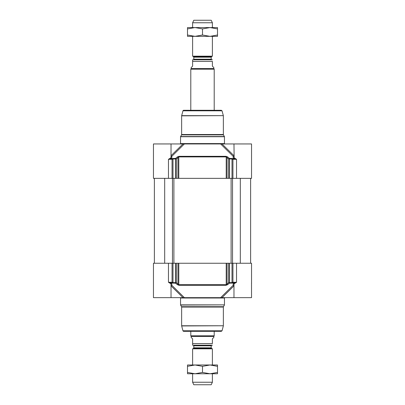 <?xml version="1.0" encoding="UTF-8"?>
<svg xmlns="http://www.w3.org/2000/svg" width="405" height="405" viewBox="0 0 405 405"><rect width="100%" height="100%" fill="white"/><g stroke="black" fill="none" stroke-linecap="round" stroke-linejoin="round"><path stroke-width="0.61" d="M232.941 263.25L236.545 263.25L236.545 282.28L233.477 283.014A0.734 0.714 -90 0 1 234.191 283.743L236.545 282.28L232.941 282.28L232.941 263.25L228.638 263.25L228.638 282.629A1155.257 884.976 90 0 1 227.043 284.016L226.218 284.685L178.782 284.685L177.957 284.016A0.734 0.395 130.8 0 1 177.274 284.614L178.934 285.287L226.066 285.287L227.726 284.614A1128.031 892.321 -95.6 0 0 229.326 283.232A0.734 0.39 -130.9 0 1 228.638 282.629L229.488 282.629L229.488 263.25M171.016 285.864L182.999 297.65L153.46 297.65L153.46 263.25L168.455 263.25L168.455 282.28L170.809 283.743A0.734 0.714 90 0 1 171.523 283.014L172.14 282.958A1.569 0.744 -157.8 0 0 172.257 283.009L175.674 283.232A1128.031 892.321 95.6 0 0 177.274 284.614M233.974 284.831L233.974 297.65L222.001 297.65L233.984 285.864M236.545 263.25L251.54 263.25L251.54 283.561M251.515 282.781L251.54 297.65L233.974 297.65M251.54 276.488L251.54 283.743M176.362 263.25L177.957 263.25L177.957 284.016A1155.257 884.976 -90 0 1 176.362 282.629L176.362 263.25L168.455 263.25M175.512 263.25L175.512 282.629L172.991 282.629L172.403 282.28L172.14 282.958M178.934 285.287A0.734 0.354 90 0 1 178.782 284.685L178.782 263.25L177.957 263.25M178.782 263.25L226.218 263.25L226.218 284.685A0.734 0.354 90 0 1 226.066 285.287M227.726 284.614A0.734 0.395 49.2 0 1 227.043 284.016L227.043 263.25L226.218 263.25M227.043 263.25L228.638 263.25M232.597 282.28L232.009 282.629L229.488 282.629A0.734 0.38 90 0 1 229.326 283.232L232.743 283.009A1.569 0.744 157.8 0 0 232.86 282.958L232.597 282.28L232.941 282.28A0.734 0.516 90 0 0 233.457 283.014L233.477 283.014M170.809 283.743L171.791 283.014L171.801 285.262A0.734 0.653 26.2 0 0 171.026 285.348M176.362 282.629A0.734 0.39 130.9 0 1 175.674 283.232A0.734 0.38 -90 0 1 175.512 282.629L176.362 282.629M232.86 282.958L233.457 283.014M233.974 285.348A0.734 0.653 -26.2 0 0 233.199 285.262L233.209 283.014L234.191 283.743M233.974 285.844A0.734 0.425 -134.6 0 0 233.199 285.262L220.629 297.65L184.371 297.65L171.801 285.262A0.734 0.425 134.6 0 0 171.026 285.844M220.629 297.65L222.001 297.65M233.974 284.826L234.131 283.743M171.523 283.014L168.46 282.28L172.059 282.28L172.059 263.25M170.869 283.743L171.026 284.887M182.999 297.65L184.371 297.65M227.772 297.65L228.131 297.65M182.959 330.779L222.041 330.779L221.332 331.32L183.667 331.32A0.734 0.734 0 0 1 182.959 330.779L181.663 325.949A0.734 0.734 0 0 1 181.642 325.762L181.642 307.066A0.734 0.734 0 0 0 181.541 306.701L180.59 305.056A0.364 0.364 0 0 1 180.544 304.874L180.544 298.014A0.364 0.364 0 0 0 180.174 297.65M193.792 347.814L193.792 345.809L211.207 345.809L211.207 347.814L193.792 347.814A0.587 0.587 0 0 1 193.499 348.32L211.501 348.32L212.382 348.832L192.618 348.832L193.499 348.32M193.205 345.227A0.587 0.587 0 0 1 193.792 345.809M192.618 345.217L192.618 343.617L192.618 345.217A1.61 1.61 0 0 0 192.765 345.227L212.382 345.217M191.155 336.444L191.155 337.395L192.618 338.858L192.618 343.617L212.382 343.617L212.382 338.858L213.845 337.395L213.845 336.444L191.155 336.444L190.79 335.811L190.79 331.32M212.382 343.617C212.382 346.047 212.382 346.047 212.382 343.617C212.382 346.047 212.382 346.047 212.382 343.617M214.21 331.32L214.21 335.811L190.79 335.811M212.382 373.769L212.382 382.239L192.618 382.239L192.618 373.769M192.618 364.986L192.618 348.832M212.382 382.239L211.207 384.75L193.792 384.75L192.618 382.239M187.495 364.986L217.505 364.986L217.505 366.328L210.003 364.986L202.5 366.328L194.997 364.986L187.495 366.328L187.495 364.986M217.505 373.769L187.495 373.769L187.495 372.433L194.997 373.769L202.5 372.433L210.003 373.769L217.505 372.433L217.505 373.769M187.495 366.328L187.495 372.433M202.5 366.328L202.5 372.433M217.505 366.328L217.505 372.433M172.059 178.347L168.455 178.347L168.455 159.317L171.523 158.583A0.734 0.714 90 0 1 170.809 157.854L168.455 159.317L172.059 159.317L172.059 178.347L176.362 178.347L176.362 158.963A1155.257 884.976 -90 0 1 177.957 157.58L178.782 156.912L226.218 156.912L227.043 157.58A0.734 0.395 -49.2 0 1 227.726 156.983L226.066 156.31L178.934 156.31L177.274 156.983A1128.031 892.321 84.4 0 0 175.674 158.365A0.734 0.39 49.1 0 1 176.362 158.963L175.512 158.963L175.512 178.347M171.026 156.72L171.026 143.947L182.999 143.947L171.016 155.733M233.984 155.733L222.001 143.947L251.54 143.947L251.54 164.03M226.066 156.31A0.734 0.354 -90 0 1 226.218 156.912L226.218 178.347L227.043 178.347L227.043 157.58A1155.257 884.976 90 0 1 228.638 158.963L228.638 178.347L251.54 178.347L251.54 158.036M172.403 159.317L172.991 158.963L175.512 158.963A0.734 0.38 -90 0 1 175.674 158.365L172.257 158.583A1.569 0.744 -22.2 0 0 172.14 158.638L172.403 159.317L172.059 159.317A0.734 0.516 -90 0 0 171.543 158.583L171.523 158.583M177.274 156.983A0.734 0.395 -130.8 0 1 177.957 157.58L177.957 178.347L176.362 178.347M226.218 178.347L178.782 178.347L178.782 156.912A0.734 0.354 -90 0 1 178.934 156.31M177.957 178.347L178.782 178.347M228.638 178.347L227.043 178.347M229.488 178.347L229.488 158.963L232.009 158.963L232.597 159.317L232.86 158.638A1.569 0.744 22.2 0 0 232.743 158.583L229.326 158.365A1128.031 892.321 -84.4 0 0 227.726 156.983M234.191 157.854A0.734 0.714 -90 0 1 233.477 158.583L236.54 159.312L234.191 157.854L233.209 158.583L233.199 156.335A0.734 0.653 -153.8 0 0 233.974 156.249M233.477 158.583L232.86 158.638M228.638 158.963A0.734 0.39 -49.1 0 1 229.326 158.365A0.734 0.38 90 0 1 229.488 158.963L228.638 158.963M172.14 158.638L171.543 158.583M177.223 143.947L176.788 143.947L177.223 143.947M171.026 143.947L153.46 143.947L153.46 178.347L168.455 178.347M171.026 156.73L170.869 157.854L171.624 158.583M171.791 158.583L171.801 156.335L184.371 143.947L220.629 143.947L233.199 156.335A0.734 0.425 -45.4 0 0 233.974 155.753M184.371 143.947L182.999 143.947M171.026 156.249A0.734 0.653 153.8 0 0 171.801 156.335A0.734 0.425 45.4 0 1 171.026 155.753M236.545 178.347L236.545 159.317L232.941 159.317L232.941 178.347M234.131 157.854L233.974 143.947M222.001 143.947L220.629 143.947M180.59 136.541L181.541 134.895L223.459 134.895L224.41 136.541L180.59 136.541A0.364 0.364 0 0 0 180.544 136.723L180.544 143.578A0.364 0.364 0 0 1 180.174 143.947M221.332 110.276L183.667 110.276A0.734 0.734 0 0 0 182.959 110.818L222.041 110.818L221.332 110.276M222.041 110.818L223.337 115.648L181.663 115.648L182.959 110.818M181.663 115.648A0.734 0.734 0 0 0 181.642 115.835L181.642 134.531A0.734 0.734 0 0 1 181.541 134.895M187.495 27.57L217.505 27.57L217.505 28.912L210.003 27.57L202.5 28.912L194.997 27.57L187.495 28.912L187.495 27.57M217.505 36.354L187.495 36.354L187.495 35.012L194.997 36.354L202.5 35.012L210.003 36.354L217.505 35.012L217.505 36.354M187.495 28.912L187.495 35.012M202.5 28.912L202.5 35.012M217.505 28.912L217.505 35.012M193.792 59.191L211.207 59.191L211.795 59.773L193.205 59.773A0.587 0.587 0 0 0 193.792 59.191L193.792 57.186A0.587 0.587 0 0 0 193.499 56.68L192.618 56.168L212.382 56.168L212.382 36.354M212.382 59.783L192.765 59.773A1.61 1.61 0 0 0 192.618 59.783L192.618 66.142L191.155 67.605L191.155 68.556L213.845 68.556L213.845 67.605L212.382 66.142L212.382 61.383C212.382 58.953 212.382 58.953 212.382 61.383C212.382 58.953 212.382 58.953 212.382 61.383L192.618 61.383L192.618 59.783M191.155 68.556L190.79 69.189L214.21 69.189L214.21 110.276M190.79 69.189L190.79 110.276M212.382 22.761L211.207 20.25L193.792 20.25L192.618 22.761L212.382 22.761L212.382 27.57M192.618 22.761L192.618 27.57M192.618 36.354L192.618 56.168M232.009 263.25L232.009 282.629A0.734 0.415 -90 0 1 231.832 283.232M172.403 282.28L172.059 282.28A0.734 0.516 -90 0 1 171.543 283.014M173.168 283.232A0.734 0.415 90 0 1 172.991 282.629L172.991 263.25M180.544 298.014L224.456 298.014L224.826 297.65M224.456 298.014L224.456 304.874L180.544 304.874M180.59 305.056L224.456 304.874M181.663 325.949L223.357 325.762L181.642 325.762M181.642 307.066L223.357 307.066L223.459 306.701L181.541 306.701M164.683 178.347L164.683 263.25M172.464 178.347L172.464 263.25M173.897 178.347L173.897 263.25M231.103 178.347L231.103 263.25M232.536 178.347L232.536 263.25M240.317 178.347L240.317 263.25M172.991 178.347L172.991 158.963A0.734 0.415 90 0 1 173.168 158.365M231.832 158.365A0.734 0.415 -90 0 1 232.009 158.963L232.009 178.347M232.597 159.317L232.941 159.317A0.734 0.516 90 0 1 233.457 158.583M224.826 143.947L224.456 143.578L180.544 143.578M180.544 136.723L224.456 136.723L224.456 143.578M181.642 115.835L223.337 115.648M223.357 115.835L223.357 134.531L181.642 134.531M193.792 57.186L211.207 57.186L211.501 56.68L193.499 56.68M171.026 284.831L171.026 297.65M222.041 330.779L223.337 325.949M223.459 306.701L224.41 305.056M223.357 307.066L223.357 325.762M154.376 178.347L154.376 263.25M250.624 178.347L250.624 263.25M211.207 347.814L211.501 348.32M211.207 345.809L211.795 345.227M213.845 336.444L214.21 335.811M212.382 348.832L212.382 364.986M223.357 134.531L223.459 134.895M211.207 59.191L211.207 57.186M211.501 56.68L212.382 56.168M213.845 68.556L214.21 69.189"/></g></svg>
